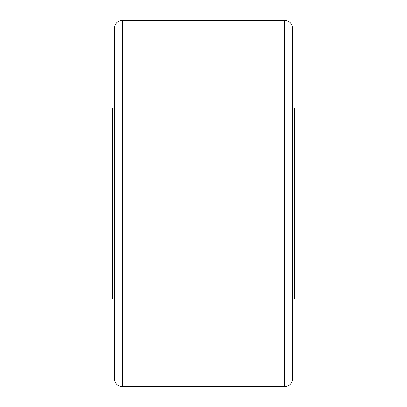 <?xml version="1.0" encoding="UTF-8"?>
<svg xmlns="http://www.w3.org/2000/svg" width="407" height="407" viewBox="0 0 407 407"><rect width="100%" height="100%" fill="white"/><g stroke="black" fill="none" stroke-linecap="round" stroke-linejoin="round"><path stroke-width="0.61" d="M294.612 299.064L295.136 298.54L295.136 108.46L294.612 107.936L294.612 299.064L292.521 299.064M112.388 107.936L111.864 108.46L111.864 298.54L112.388 299.064L112.388 107.936L114.479 107.936M112.388 299.064L114.479 298.824M122.309 386.65A7.855 7.855 0 0 1 114.479 378.795L114.479 28.205C114.942 23.443 117.552 20.828 122.309 20.35L284.691 20.35L284.691 386.65A26182.269 26182.269 0 0 1 122.309 386.65L122.309 20.35M284.691 386.65A7.855 7.855 0 0 0 292.521 378.795L292.521 28.205C292.058 23.443 289.448 20.828 284.691 20.35M294.612 107.936L292.521 107.936"/></g></svg>
